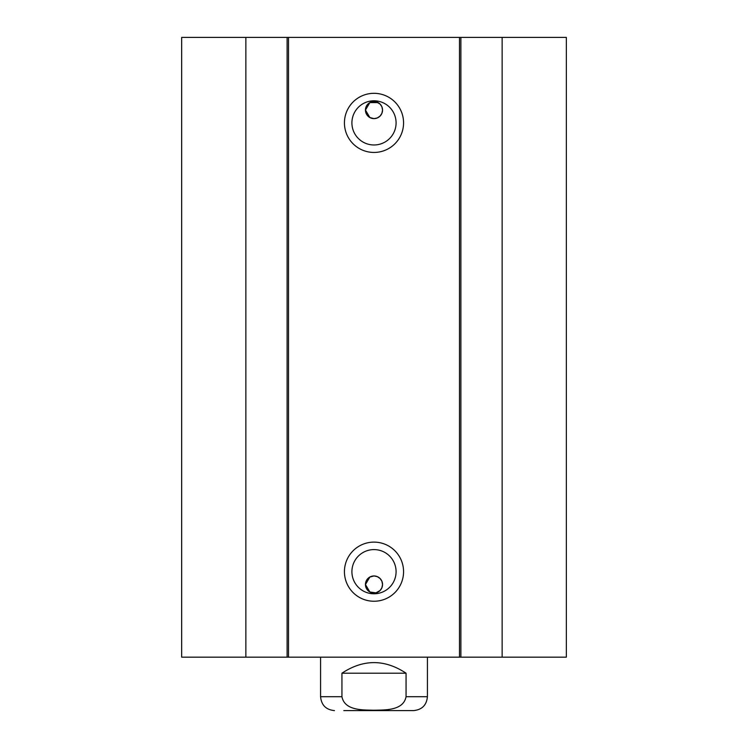 <?xml version="1.0" encoding="UTF-8"?>
<svg xmlns="http://www.w3.org/2000/svg" width="748" height="748" viewBox="0 0 748 748"><rect width="100%" height="100%" fill="white"/><g stroke="black" fill="none" stroke-linecap="round" stroke-linejoin="round"><path stroke-width="1.12" d="M245.858 37.4L181.661 37.4L181.661 657.174L566.339 657.174L566.339 37.4L245.858 37.4L245.858 657.174M375.879 101.728L369.858 102.579A8.546 8.546 0 0 1 382.546 110.059A8.546 8.546 0 0 1 365.931 112.892A8.546 8.546 0 0 1 369.858 102.579L365.454 110.059L369.858 117.539L374 118.614L377.273 117.96L380.04 116.108L381.901 113.331L382.546 110.059L381.901 106.786L380.04 104.019L375.982 101.747M375.982 592.827L380.04 590.555L381.901 587.778L382.546 584.506L381.901 581.233L380.04 578.466L377.273 576.615L374 575.96L369.858 577.026L365.454 584.506L369.858 591.986A8.546 8.546 0 0 1 375.431 576.082A8.546 8.546 0 0 1 382.546 584.506A8.546 8.546 0 0 1 369.858 591.986L375.879 592.846M369.858 102.579L378.142 102.579M396.085 122.887A22.085 22.085 0 0 1 362.958 142.017A22.085 22.085 0 0 1 362.958 103.757A22.085 22.085 0 0 1 396.085 122.887M403.565 122.887A29.565 29.565 0 0 0 359.218 97.277A29.565 29.565 0 0 0 359.218 148.487A29.565 29.565 0 0 0 403.565 122.887M459.487 37.4L459.487 657.174M288.513 37.4L288.513 657.174M403.565 571.687A29.565 29.565 0 0 0 359.218 546.077A29.565 29.565 0 0 0 359.218 597.287A29.565 29.565 0 0 0 403.565 571.687M396.085 571.687A22.085 22.085 0 0 1 362.958 590.817A22.085 22.085 0 0 1 362.958 552.557A22.085 22.085 0 0 1 396.085 571.687M287.11 37.4L287.11 657.174M460.89 37.4L460.89 657.174M502.142 37.4L502.142 657.174M406.061 673.2L406.061 696.706C403.368 710.703 385.22 709.946 374 710.226C362.78 709.946 344.632 710.703 341.939 696.706L341.939 673.2L406.061 673.2C384.687 659.082 363.313 659.082 341.939 673.2M343.809 710.6L413.541 710.6L343.809 710.6M341.939 696.706L320.574 696.706L320.574 657.174M406.061 696.706L427.426 696.706C426.603 705.149 421.975 709.777 413.541 710.6M320.574 696.706C321.397 705.149 326.025 709.777 334.459 710.6M427.426 696.706L427.426 657.174"/></g></svg>
